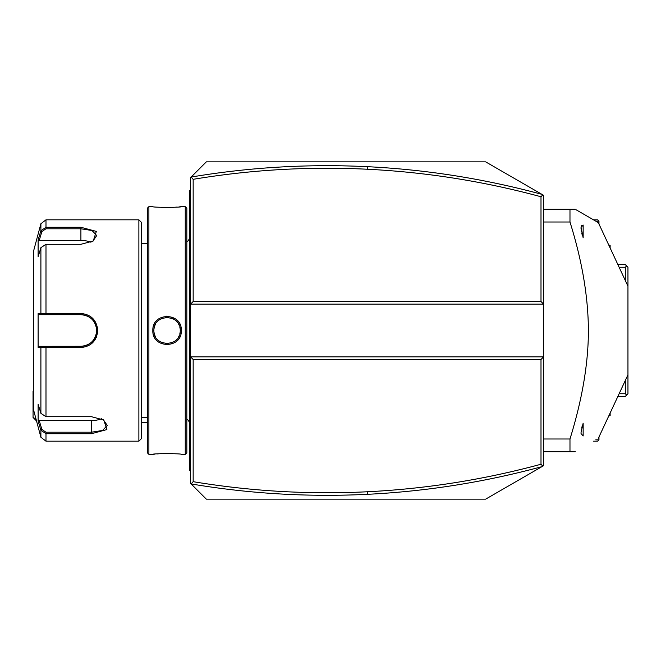 <?xml version="1.0" encoding="UTF-8"?>
<svg xmlns="http://www.w3.org/2000/svg" width="661" height="661" viewBox="0 0 661 661"><rect width="100%" height="100%" fill="white"/><g stroke="black" fill="none" stroke-linecap="round" stroke-linejoin="round"><path stroke-width="0.99" d="M200.985 167.208L206.339 161.854L485.653 161.854L543.631 195.326L543.631 356.849L540.995 359.485L193.161 359.485L190.525 356.849L190.525 483.331L191.136 483.943L193.161 481.679C250.874 491.263 308.91 494.626 367.285 491.767C426.089 488.851 483.992 479.671 540.995 464.245L540.995 359.485M195.929 172.265L190.525 177.669L191.136 177.057L193.161 179.321L193.161 301.515L540.995 301.515L543.631 304.151L190.525 304.151L190.525 356.849L543.631 356.849L543.631 465.675L485.653 499.146L206.339 499.146L191.136 483.943C249.561 493.75 308.315 497.212 367.409 494.321C426.51 491.387 484.695 482.158 541.979 466.633M206.339 161.854L191.136 177.057C249.561 167.25 308.315 163.788 367.409 166.679C426.51 169.613 484.695 178.842 541.979 194.367M190.525 177.669L190.525 304.151L193.161 301.515M206.339 499.146L200.985 493.792M195.929 488.735L190.525 483.331M542.813 466.145L540.995 464.245M193.161 359.485L193.161 481.679M542.813 194.855L540.995 196.755C483.992 181.329 426.089 172.149 367.285 169.233C308.91 166.374 250.874 169.737 193.161 179.321M540.995 301.515L540.995 196.755M625.314 280.528L625.314 267.259L626.636 265.937L627.95 267.259L627.95 393.741L625.314 396.377L617.903 396.377M626.636 395.063L625.314 393.741L619.126 393.741M625.314 380.472L625.314 393.741M625.314 267.259L619.126 267.259M626.636 265.937L625.314 264.623L617.903 264.623M608.69 244.876L610.128 245.462L610.128 247.958M610.128 245.462L608.723 244.942M595.784 221.146L598.965 221.146L598.965 224.013M593.504 219.824L597.643 219.824L598.965 221.146M610.128 413.042L610.128 415.538L608.723 416.058M610.128 415.538L608.69 416.124M593.504 441.176L597.643 441.176L598.965 439.854L598.965 436.987M598.965 439.854L595.784 439.854M543.631 438.987L569.98 438.987L569.98 451.711L575.252 451.711C606.724 433.542 606.724 433.542 575.252 451.711C606.724 433.542 606.724 433.542 575.252 451.711M543.631 222.013L569.98 222.013C582.077 260.591 588.216 296.748 588.406 330.5C588.364 363.335 582.225 399.492 569.98 438.987M543.631 209.289L569.98 209.289L569.98 222.013M575.252 209.289C606.724 227.458 606.724 227.458 575.252 209.289L569.98 209.289M543.631 451.711L569.98 451.711M581.044 432.344L583.151 423.18L583.151 435.954L581.044 433.583L581.069 432.013M582.3 425.75L581.977 426.874M581.887 427.229L581.688 428.047M581.341 429.766L581.176 430.856M576.194 209.834L598.304 222.6L627.95 286.172M581.044 228.656L581.044 227.417L583.151 225.046L583.151 237.82L581.044 227.417L581.135 229.78M581.176 230.144L581.35 231.251M581.697 232.978L582.283 235.209M581.465 225.541L581.234 226.136M141.512 422.726L147.312 422.726M36.52 420.933L33.05 417.455L33.05 391.105L33.471 390.684M36.14 419.512L33.05 417.19M33.05 391.37L33.471 391.031M190.525 241.067L189.467 241.166L189.467 190.839L190.525 189.79M189.467 191.897L190.525 190.839L189.467 191.897M189.467 241.166L189.467 256.46L190.525 256.559M190.525 404.441L189.467 404.54L189.467 256.46M189.467 404.54L189.467 419.834L190.525 419.933M190.525 471.21L189.467 470.161L189.467 419.834M189.467 469.103L190.525 470.161M186.84 241.786A5.271 5.271 0 0 0 189.467 237.216M186.84 419.214A5.271 5.271 0 0 1 189.467 423.784M185.254 454.347L186.84 452.768L186.84 208.232L185.254 206.653L181.304 206.653C182.097 207.562 151.997 207.554 152.84 206.653L148.89 206.653L148.89 454.347L152.84 454.347C152.047 453.438 182.155 453.446 181.304 454.347L185.254 454.347L185.254 206.653M166.721 316.156L165.308 316.255M152.84 330.5C152.013 311.975 182.13 311.975 181.304 330.5C182.139 349.016 152.005 349.025 152.84 330.5L153.897 330.5L153.906 330.987M158.814 207.207L160.119 207.29M161.581 207.364L163.424 207.43M165.531 207.471L167.093 207.488M168.613 207.471L170.712 207.43M172.612 207.356L174.182 207.273M175.396 207.199L177.057 207.075M179.585 206.843L180.759 206.711M165.349 317.437A13.179 13.179 0 0 1 166.208 317.354L165.357 317.437M162.052 318.321L162.036 318.329A13.179 13.179 0 0 1 162.829 318.024M159.739 319.552L159.037 320.064A13.179 13.179 0 0 1 159.739 319.56M157.004 322.006L156.591 322.518A13.179 13.179 0 0 1 157.731 321.213L157.425 321.535M154.575 326.336A13.179 13.179 0 0 1 155.632 323.964L155.393 324.402M154.12 328.071L154.005 328.831A13.179 13.179 0 0 1 154.327 327.162M153.906 330.029L153.897 330.5C152.997 313.537 181.147 313.529 180.246 330.5C181.155 347.463 152.997 347.471 153.897 330.5A13.179 13.179 0 0 1 153.922 329.674M154.038 332.4L154.12 332.929M154.137 333.004L154.327 333.838A13.179 13.179 0 0 1 154.005 332.169M162.837 342.976A13.179 13.179 0 0 1 162.028 342.671L162.664 342.919M166.093 343.637L166.208 343.646A13.179 13.179 0 0 1 165.357 343.563M167.935 343.646L168.795 343.563A13.179 13.179 0 0 1 167.935 343.646M175.363 453.801L174.132 453.719M172.595 453.644L170.712 453.57M168.613 453.529L167.093 453.512M165.514 453.529L163.424 453.57M161.466 453.644L159.879 453.727M158.747 453.801L157.078 453.925M154.55 454.165L153.377 454.289M148.89 454.347L147.312 452.768L147.312 208.232L148.89 206.653M138.876 219.824L138.876 441.176L141.512 438.54L141.512 222.46L138.876 219.824L45.989 219.824L45.989 227.285L80.906 227.285L96.341 231.408L93.234 240.992L80.906 244.306L45.989 244.306L40.899 247.66L38.115 256.799L38.115 239.893L40.899 230.747L45.989 227.285L45.989 228.789L80.906 228.789L92.053 230.524L96.713 235.564L92.837 241.24M40.899 413.34L45.989 416.694L91.449 416.694L103.777 420.008L106.892 429.584L91.449 433.715L45.989 433.715L40.899 430.253L38.115 421.107L38.115 404.202L40.899 413.34L40.899 347.405L38.115 347.413L38.115 313.587L80.906 313.471C91.094 314.438 96.713 320.114 97.77 330.5C96.721 340.878 91.102 346.554 80.906 347.529L40.899 347.405L41.916 346.314L39.197 346.314L81.832 346.281M45.989 219.824L40.899 223.732L40.899 230.747L41.916 231.532L45.989 228.789M40.899 247.66L40.899 313.595L41.916 314.686L80.906 314.686C90.474 315.611 95.746 320.882 96.713 330.5C95.746 340.118 90.474 345.389 80.906 346.314A15.814 15.814 0 0 0 81.873 346.281A15.814 15.814 0 0 1 80.906 346.314L45.989 346.314L45.989 416.694M91.92 343.39L95.448 339.118M96.242 337.589L96.432 337.16M103.38 419.76L107.256 425.436L102.595 430.468L91.449 432.211L45.989 432.211L41.916 429.468L39.197 420.561L91.449 420.561A15.814 7.907 0 0 0 101.472 418.768M45.989 432.211L45.989 441.176L40.899 437.268L40.899 430.253L41.916 429.468M62.192 346.314L59.3 346.314M82.972 346.174L83.732 346.058M84.567 345.885L85.029 345.761M87.078 345.05L87.748 344.753M88.4 344.422L88.938 344.117M89.648 343.67L90.284 343.233M91.796 341.96L92.391 341.365M93.647 339.861L94.11 339.192M94.556 338.482L94.829 337.994M95.126 337.407L95.432 336.746M95.729 336.011L95.961 335.334M96.456 333.359L96.572 332.615M96.688 331.45L96.688 329.509M96.44 327.567L96.332 327.046M95.721 324.989L95.448 324.287M95.126 323.593L94.829 323.006M94.515 322.452L94.135 321.841M93.647 321.139L93.218 320.577M90.788 318.156L90.293 317.776M89.615 317.305L89.004 316.916M88.359 316.553L87.764 316.255M84.476 315.099L82.848 314.81M81.873 314.719L80.906 314.686A15.814 15.814 0 0 1 81.832 314.719A15.814 15.814 0 0 0 80.906 314.686L59.3 314.686M83.773 346.05A15.814 15.814 0 0 1 82.848 346.19A15.814 15.814 0 0 0 83.823 346.042M84.244 345.951A15.814 15.814 0 0 0 84.79 345.827A15.814 15.814 0 0 1 84.261 345.951M85.74 345.554A15.814 15.814 0 0 0 87.591 344.827A15.814 15.814 0 0 1 85.74 345.554M89.342 343.869A15.814 15.814 0 0 0 90.169 343.315A15.814 15.814 0 0 1 89.342 343.869M91.714 342.043A15.814 15.814 0 0 0 92.416 341.332A15.814 15.814 0 0 1 91.714 342.043M93.697 339.795A15.814 15.814 0 0 0 94.259 338.969A15.814 15.814 0 0 1 93.697 339.795M95.217 337.226A15.814 15.814 0 0 0 95.614 336.309A15.814 15.814 0 0 1 95.217 337.226M96.225 334.425A15.814 15.814 0 0 0 96.589 332.475A15.814 15.814 0 0 1 96.225 334.425M96.688 331.492A15.814 15.814 0 0 0 96.688 329.55A15.814 15.814 0 0 1 96.688 331.492M96.605 328.6A15.814 15.814 0 0 0 96.258 326.724A15.814 15.814 0 0 1 96.605 328.6M95.688 324.898A15.814 15.814 0 0 0 95.324 324.022A15.814 15.814 0 0 1 95.688 324.898M94.432 322.32A15.814 15.814 0 0 0 93.912 321.519A15.814 15.814 0 0 1 94.432 322.32M92.73 319.998A15.814 15.814 0 0 0 92.251 319.486A15.814 15.814 0 0 1 92.73 319.998M92.069 319.304A15.814 15.814 0 0 0 91.367 318.643A15.814 15.814 0 0 1 92.069 319.304M89.855 317.462A15.814 15.814 0 0 0 89.045 316.95A15.814 15.814 0 0 1 89.855 317.462M87.343 316.057A15.814 15.814 0 0 0 86.459 315.694A15.814 15.814 0 0 1 87.343 316.057M84.633 315.132A15.814 15.814 0 0 0 83.74 314.942A15.814 15.814 0 0 1 84.633 315.132M83.707 314.942A15.814 15.814 0 0 0 82.774 314.801A15.814 15.814 0 0 1 83.707 314.942M40.899 437.268L33.471 409.556L33.471 251.444L40.899 223.732M38.115 239.893L39.197 240.439L41.916 231.532M39.197 240.439L80.906 240.439A15.814 7.907 180 0 1 90.937 242.232M39.197 314.686L41.916 314.686L39.197 314.686L38.115 313.587M42.271 314.686L45.039 314.686M45.204 314.686L45.642 314.686M45.989 244.306L45.989 314.686L80.906 314.686L80.906 313.471M42.271 346.314L45.039 346.314M45.204 346.314L45.642 346.314M38.115 347.413L39.197 346.314M38.115 421.107L39.197 420.561M167.935 317.354A13.179 13.179 0 0 1 168.795 317.437M171.315 318.024A13.179 13.179 0 0 1 172.116 318.329M172.909 318.685A13.179 13.179 0 0 1 177.553 322.51M178.511 323.964A13.179 13.179 0 0 1 179.362 325.749M179.817 327.154A13.179 13.179 0 0 1 180.139 328.831M180.222 329.665A13.179 13.179 0 0 1 180.222 331.326M153.897 330.5A13.179 13.179 0 0 0 153.922 331.326M154.79 335.267A13.179 13.179 0 0 0 155.632 337.036M157.136 339.159A13.179 13.179 0 0 0 157.731 339.787M159.037 340.936A13.179 13.179 0 0 0 159.739 341.448M171.315 342.976A13.179 13.179 0 0 0 172.124 342.671M174.413 341.44A13.179 13.179 0 0 0 175.115 340.936M176.421 339.787A13.179 13.179 0 0 0 177.008 339.151M178.511 337.036A13.179 13.179 0 0 0 179.362 335.251M179.817 333.838A13.179 13.179 0 0 0 180.139 332.169M367.285 491.767L367.409 494.321M367.285 169.233L367.409 166.679M189.467 219.824L190.525 219.824M189.467 230.416L190.525 230.416M189.467 267.201L190.525 267.201M189.467 393.799L190.525 393.799M189.467 430.584L190.525 430.584M189.467 441.176L190.525 441.176M80.906 227.285L80.906 240.439M97.77 330.5L96.713 330.5M80.906 347.529L80.906 346.314M91.449 433.715L91.449 420.561M181.304 330.5L180.246 330.5M598.304 438.4L627.95 374.828M147.312 417.455L141.512 417.455M147.312 243.545L141.512 243.545M138.876 441.176L45.989 441.176"/></g></svg>

